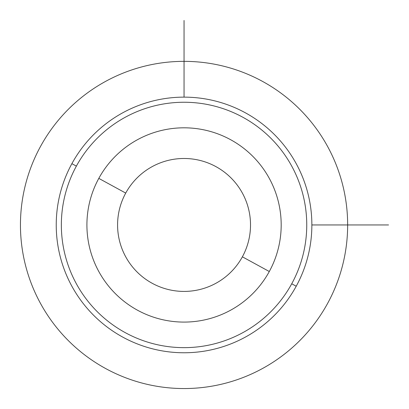<?xml version="1.0" encoding="UTF-8"?>
<svg xmlns="http://www.w3.org/2000/svg" width="409" height="409" viewBox="0 0 409 409"><rect width="100%" height="100%" fill="white"/><g stroke="black" fill="none" stroke-linecap="round" stroke-linejoin="round"><path stroke-width="0.61" d="M98.804 178.38A97.138 97.138 0 0 0 137.48 310.196A97.138 97.138 0 0 0 269.296 271.52A97.138 97.138 0 0 0 230.62 139.704A97.138 97.138 0 0 0 98.804 178.38L125.721 193.084A66.462 66.462 0 0 0 152.184 283.279A66.462 66.462 0 0 0 242.379 256.816L269.296 271.52A97.138 97.138 0 0 1 137.48 310.196A97.138 97.138 0 0 1 98.804 178.38A97.138 97.138 0 0 1 230.62 139.704A97.138 97.138 0 0 1 269.296 271.52L242.379 256.816A66.462 66.462 0 0 0 215.916 166.621A66.462 66.462 0 0 0 125.721 193.084L98.804 178.38M242.379 256.816A66.462 66.462 0 0 1 152.184 283.279A66.462 66.462 0 0 1 125.721 193.084A66.462 66.462 0 0 1 215.916 166.621A66.462 66.462 0 0 1 242.379 256.816M76.371 166.126A122.7 122.7 0 0 1 242.874 117.271A122.7 122.7 0 0 1 291.729 283.774A122.7 122.7 0 0 1 125.226 332.629A122.7 122.7 0 0 1 76.371 166.126L71.882 163.672A127.812 127.812 0 0 0 122.772 337.118A127.812 127.812 0 0 0 296.218 286.228A127.812 127.812 0 0 0 245.328 112.782A127.812 127.812 0 0 0 71.882 163.672A127.812 127.812 0 0 1 245.328 112.782A127.812 127.812 0 0 1 296.218 286.228L291.729 283.774A122.7 122.7 0 0 0 242.874 117.271A122.7 122.7 0 0 0 76.371 166.126A122.7 122.7 0 0 0 125.226 332.629A122.7 122.7 0 0 0 291.729 283.774L296.218 286.228A127.812 127.812 0 0 1 122.772 337.118A127.812 127.812 0 0 1 71.882 163.672L76.371 166.126M311.863 224.95L388.55 224.95M184.05 97.138L184.05 20.45M347.65 224.95A163.6 163.6 0 0 0 184.05 61.35A163.6 163.6 0 0 0 20.45 224.95A163.6 163.6 0 0 0 184.05 388.55A163.6 163.6 0 0 0 347.65 224.95"/></g></svg>
